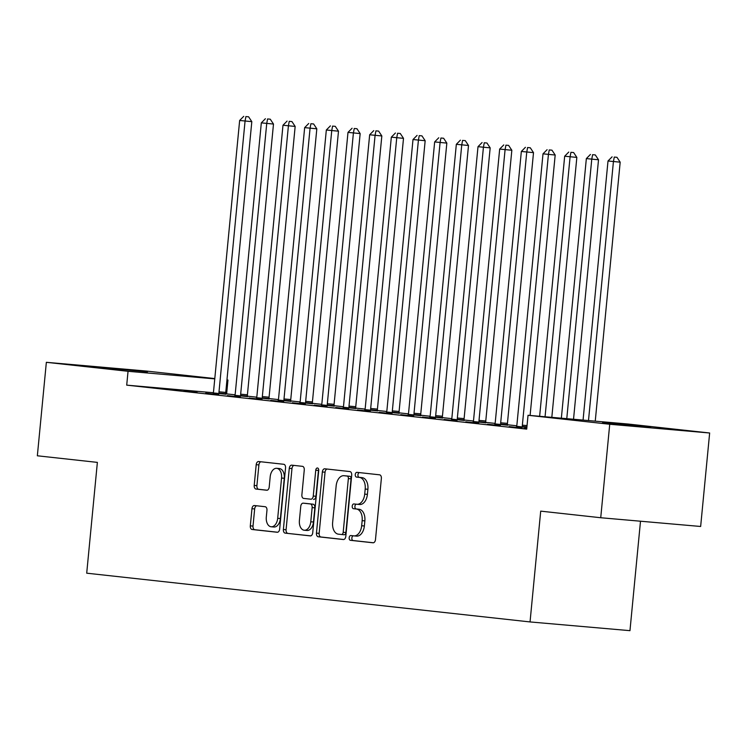 <?xml version="1.0" encoding="UTF-8"?>
<svg xmlns="http://www.w3.org/2000/svg" width="747" height="747" viewBox="0 0 747 747"><rect width="100%" height="100%" fill="white"/><g stroke="black" fill="none" stroke-linecap="round" stroke-linejoin="round"><path stroke-width="1.12" d="M349.166 537.756A2.39 1.494 -85 0 0 350.427 540.305L373.024 542.789A3.418 2.138 -85 0 0 373.052 542.789A3.418 2.138 -85 0 0 375.48 539.623L381.372 478.453A3.418 2.138 -85 0 0 379.569 474.821L356.973 472.337A2.39 1.494 -85 0 0 356.945 472.337A2.39 1.494 -85 0 0 355.255 474.55A2.39 1.494 -85 0 0 356.515 477.09L359.438 477.417A10.925 6.844 -85 0 1 365.199 489.042L364.704 494.141A10.925 6.844 -85 0 1 356.945 504.272A10.925 6.844 -85 0 1 356.851 504.262L353.929 503.945A2.39 1.494 -85 0 0 353.901 503.936A2.39 1.494 -85 0 0 352.21 506.158A2.39 1.494 -85 0 0 353.471 508.698L356.394 509.024A10.925 6.844 -85 0 1 362.155 520.64L361.66 525.739A10.925 6.844 -85 0 1 353.901 535.879A10.925 6.844 -85 0 1 353.807 535.87L350.885 535.543A2.39 1.494 -85 0 0 350.866 535.543A2.39 1.494 -85 0 0 349.166 537.756M353.247 535.804A2.39 1.494 -85 0 0 351.865 537.999A2.39 1.494 -85 0 0 353.126 540.539L373.425 542.77M359.335 472.599A2.39 1.494 -85 0 0 357.953 474.784A2.39 1.494 -85 0 0 359.214 477.333L362.136 477.65L359.438 477.417M356.291 504.197A2.39 1.494 -85 0 0 354.909 506.391A2.39 1.494 -85 0 0 356.17 508.931L359.092 509.258L356.394 509.024M147.495 371.838L99.426 367.393L147.495 371.838M650.637 427.163L602.568 422.718L650.637 427.163M254.419 505.532A3.418 2.138 -85 0 0 254.382 505.532A3.418 2.138 -85 0 0 251.963 508.698L250.31 525.86A3.418 2.138 -85 0 0 252.112 529.492L277.202 532.256A3.418 2.138 -85 0 0 277.24 532.256A3.418 2.138 -85 0 0 279.658 529.091L285.55 467.921A3.418 2.138 -85 0 0 283.748 464.289L258.649 461.525A3.418 2.138 -85 0 0 258.621 461.525A3.418 2.138 -85 0 0 256.202 464.69L254.204 485.419A3.418 2.138 -85 0 0 256.006 489.052L266.744 490.228A3.418 2.138 -85 0 0 266.772 490.237A3.418 2.138 -85 0 0 269.2 487.072L270.19 476.791A9.132 5.724 -85 0 1 276.67 468.313A9.132 5.724 -85 0 1 281.563 478.043L277.688 518.306A9.132 5.724 -85 0 1 271.208 526.784A9.132 5.724 -85 0 1 266.305 517.055L266.959 510.35A3.418 2.138 -85 0 0 265.157 506.718L254.419 505.532M213.222 392.707L126.71 385.144L526.71 429.123L528.036 415.276L627.956 424.016L709.65 432.999L609.729 424.259L528.036 415.276M126.71 385.144L128.045 371.296L46.351 362.314L146.272 371.044L214.8 378.58M709.65 432.999L700.649 526.476L600.728 517.736L540.707 511.135L530.043 621.934L86.708 573.182L97.371 462.384L37.35 455.791L46.351 362.314M600.728 517.736L609.729 424.259M316.457 533.134A3.418 2.138 -85 0 0 318.259 536.766L343.349 539.53A3.418 2.138 -85 0 0 343.387 539.53A3.418 2.138 -85 0 0 345.805 536.365L351.697 475.195A3.418 2.138 -85 0 0 349.895 471.562L324.796 468.799A3.418 2.138 -85 0 0 324.768 468.799A3.418 2.138 -85 0 0 322.349 471.964L316.457 533.134L319.156 533.367A3.418 2.138 -85 0 0 320.958 537L343.76 539.511M310.276 535.888L285.186 533.125A3.418 2.138 -85 0 1 283.384 529.492L289.276 468.322A3.418 2.138 -85 0 1 291.694 465.157A3.418 2.138 -85 0 0 291.694 465.157L302.47 466.343A3.418 2.138 -85 0 1 304.262 469.975L301.881 494.785A3.418 2.138 -85 0 0 303.674 498.417L310.799 499.201A3.418 2.138 -85 0 0 310.836 499.201A3.418 2.138 -85 0 0 313.254 496.036L315.748 470.208A2.39 1.494 -85 0 1 317.438 467.986A2.39 1.494 -85 0 1 318.726 470.535L312.732 532.723A3.418 2.138 -85 0 1 310.313 535.888L310.276 535.888A3.418 2.138 -85 0 0 310.313 535.888M530.043 621.934L629.964 630.664L640.496 521.219M184.023 390.849L197.021 392.278L184.005 390.998M234.819 395.294L247.528 396.62M227.359 395.621L240.366 397.049L227.349 395.77M278.155 400.056L290.863 401.382M270.694 400.383L283.701 401.811L270.685 400.532M321.49 404.827L334.198 406.153M314.039 405.145L327.037 406.573L314.02 405.294M364.825 409.589L377.543 410.915M357.374 409.916L370.372 411.345L357.355 410.066M408.161 414.352L420.878 415.677M400.709 414.678L413.707 416.107L400.691 414.828M451.505 419.123L464.214 420.449M444.045 419.44L457.043 420.878L444.026 419.59M494.841 423.885L507.549 425.211M487.38 424.212L500.387 425.641L487.371 424.361M526.747 428.694L523.964 428.386L526.756 428.629M234.997 394.799L225.79 393.809M516.681 425.781L507.484 424.763M495.018 423.39L485.811 422.382M473.346 421.009L464.148 420.001M451.674 418.628L442.476 417.62M430.011 416.247L420.804 415.229M408.338 413.866L399.141 412.848M386.675 411.476L377.468 410.467M365.003 409.095L355.805 408.086M343.34 406.713L334.133 405.705M321.668 404.332L312.461 403.324M299.995 401.951L290.798 400.934M278.332 399.57L269.125 398.553M256.66 397.18L247.462 396.171M509.052 426.593L522.05 428.022L509.034 426.742M516.504 426.266L526.868 427.471M465.717 421.831L478.715 423.26L465.698 421.98M473.168 421.504L485.877 422.83M422.372 417.059L435.38 418.488L422.363 417.209M429.833 416.742L442.541 418.068M379.037 412.297L392.044 413.726L379.028 412.447M386.498 411.97L399.206 413.296M335.702 407.526L348.7 408.964L335.692 407.685M343.162 407.208L355.871 408.534M292.366 402.764L305.364 404.192L292.348 402.913M299.827 402.446L312.535 403.763M249.031 398.002L262.029 399.43L249.012 398.151M256.482 397.675L269.2 399.001M205.696 393.23L218.694 394.668L205.677 393.38M213.147 392.913L225.855 394.239M162.351 388.468L175.358 389.897L162.342 388.617M227.956 380.036L226.948 379.943L227.956 380.036L226.63 393.884M214.772 378.878L128.045 371.296M353.994 535.879L356.506 536.103A10.925 6.844 -85 0 0 356.599 536.113A10.925 6.844 -85 0 0 364.359 525.981L361.66 525.739M359.092 509.258A10.925 6.844 -85 0 1 364.853 520.883L364.359 525.981M357.038 504.281L359.55 504.496A10.925 6.844 -85 0 0 359.643 504.505A10.925 6.844 -85 0 0 367.403 494.374L364.704 494.141M362.136 477.65A10.925 6.844 -85 0 1 367.897 489.276L367.403 494.374M327.093 469.051A3.418 2.138 -85 0 0 325.048 472.197L319.156 533.367M341.472 534.507A2.39 1.494 -85 0 0 341.491 534.516A2.39 1.494 -85 0 0 343.19 532.294L348.363 478.603A2.39 1.494 -85 0 0 347.103 476.063L344.012 475.718A10.925 6.844 -85 0 0 343.919 475.708A10.925 6.844 -85 0 0 336.159 485.849L332.63 522.545A10.925 6.844 -85 0 0 338.391 534.17L344.19 534.749A2.39 1.494 -85 0 0 344.19 534.749A2.39 1.494 -85 0 0 345.889 532.527L343.19 532.294M346.524 475.942A10.925 6.844 -85 0 1 346.617 475.951A10.925 6.844 -85 0 1 346.72 475.96L349.801 476.297A2.39 1.494 -85 0 1 351.062 478.836L345.889 532.527M310.687 535.87L285.186 533.125M294.019 465.418A3.418 2.138 -85 0 0 291.974 468.565L286.082 529.735A3.418 2.138 -85 0 0 287.884 533.367M313.535 499.435L313.507 499.435A3.418 2.138 -85 0 0 313.535 499.435A3.418 2.138 -85 0 0 315.953 496.269L318.446 470.442L315.748 470.208M318.67 469.48A2.39 1.494 -85 0 0 318.446 470.442M299.398 520.528A9.132 5.724 -85 0 0 304.29 530.249A9.132 5.724 -85 0 0 310.78 521.779L312.143 507.587A3.418 2.138 -85 0 0 310.341 503.954L303.217 503.17A3.418 2.138 -85 0 0 303.189 503.17A3.418 2.138 -85 0 0 300.761 506.335L299.398 520.528M304.29 530.249L306.989 530.482A9.132 5.724 -85 0 0 313.479 522.013L310.78 521.779M305.859 503.403A3.418 2.138 -85 0 1 305.887 503.403A3.418 2.138 -85 0 1 305.925 503.413L313.049 504.197A3.418 2.138 -85 0 1 314.842 507.829L313.479 522.013M271.208 526.784L273.906 527.018A9.132 5.724 -85 0 0 280.386 518.549L277.688 518.306M276.67 468.313L279.369 468.556A9.132 5.724 -85 0 1 284.271 478.276L280.386 518.549M260.946 461.777A3.418 2.138 -85 0 0 258.901 464.923L256.903 485.653A3.418 2.138 -85 0 0 258.705 489.285L267.146 490.219M256.716 505.784A3.418 2.138 -85 0 0 254.662 508.931L253.009 526.093A3.418 2.138 -85 0 0 254.811 529.726L277.613 532.237M595.247 421.159L620.178 162.174L608.011 160.988L583.062 420.094M588.496 420.561L613.427 161.576L614.267 157.075L616.966 157.309L614.267 157.075M608.011 160.988L612.101 156.842M616.966 157.309L620.178 162.174M573.528 419.254L598.515 159.783L586.348 158.597L561.352 418.189M566.777 418.665L591.764 159.195L592.595 154.694L595.294 154.928L592.595 154.694M586.348 158.597L590.429 154.452M595.294 154.928L598.515 159.783M551.818 417.358L576.843 157.402L564.676 156.216L539.633 416.294M545.058 416.77L570.092 156.814L570.923 152.313L573.631 152.547L570.923 152.313M564.676 156.216L568.756 152.071M573.631 152.547L576.843 157.402M530.099 415.453L555.18 155.021L543.004 153.835L516.933 424.576A3.483 2.176 95 0 1 516.653 425.855L516.476 426.35M522.47 427.004L522.386 426.481A3.483 2.176 95 0 1 522.358 425.174L548.429 154.433L549.26 149.932L551.958 150.166L549.26 149.932M543.004 153.835L547.093 149.689M551.958 150.166L555.18 155.021M507.558 425.295L507.474 424.688A3.483 2.176 95 0 1 507.437 423.381L533.507 152.64L521.341 151.454L495.27 422.195A3.483 2.176 95 0 1 494.99 423.474L494.813 423.96M500.798 424.623L500.714 424.1A3.483 2.176 95 0 1 500.686 422.793L526.756 152.052L527.587 147.542L530.286 147.785L527.587 147.542M521.341 151.454L525.421 147.308M530.286 147.785L533.507 152.64M485.895 422.914L485.802 422.307A3.483 2.176 95 0 1 485.774 421L511.835 150.259L499.668 149.073L473.598 419.814A3.483 2.176 95 0 1 473.318 421.084L473.14 421.579M479.126 422.242L479.051 421.719A3.483 2.176 95 0 1 479.014 420.412L505.084 149.661L505.924 145.161L508.623 145.404L505.924 145.161M499.668 149.073L503.758 144.927M508.623 145.404L511.835 150.259M464.223 420.524L464.13 419.926A3.483 2.176 95 0 1 464.102 418.619L490.172 147.869L478.005 146.683L451.935 417.433A3.483 2.176 95 0 1 451.655 418.703L451.477 419.198M457.463 419.861L457.379 419.338A3.483 2.176 95 0 1 457.351 418.021L483.421 147.28L484.252 142.78L486.951 143.013L484.252 142.78M478.005 146.683L482.086 142.546M486.951 143.013L490.172 147.869M442.56 418.143L442.467 417.545A3.483 2.176 95 0 1 442.429 416.228L468.5 145.488L456.333 144.302L430.263 415.043A3.483 2.176 95 0 1 429.983 416.322L429.805 416.817M435.79 417.47L435.716 416.947A3.483 2.176 95 0 1 435.678 415.64L461.749 144.899L462.58 140.399L465.288 140.632L462.58 140.399M456.333 144.302L460.413 140.156M465.288 140.632L468.5 145.488M420.888 415.762L420.794 415.164A3.483 2.176 95 0 1 420.766 413.847L446.837 143.107L434.661 141.921L408.6 412.661A3.483 2.176 95 0 1 408.31 413.941L408.142 414.436M414.127 415.089L414.043 414.566A3.483 2.176 95 0 1 414.015 413.259L440.086 142.518L440.917 138.018L443.615 138.251L440.917 138.018M434.661 141.921L438.75 137.775M443.615 138.251L446.837 143.107M399.215 413.38L399.131 412.774A3.483 2.176 95 0 1 399.094 411.466L425.164 140.725L412.998 139.54L386.927 410.28A3.483 2.176 95 0 1 386.647 411.56L386.47 412.045M392.455 412.708L392.38 412.185A3.483 2.176 95 0 1 392.343 410.878L418.413 140.137L419.244 135.627L421.952 135.87L419.244 135.627M412.998 139.54L417.078 135.394M421.952 135.87L425.164 140.725M377.552 410.999L377.459 410.392A3.483 2.176 95 0 1 377.431 409.085L403.501 138.344L391.325 137.159L365.255 407.899A3.483 2.176 95 0 1 364.975 409.169L364.797 409.664M370.783 410.327L370.708 409.804A3.483 2.176 95 0 1 370.68 408.497L396.741 137.747L397.581 133.246L400.28 133.489L397.581 133.246M391.325 137.159L395.415 133.013M400.28 133.489L403.501 138.344M355.88 408.609L355.787 408.011A3.483 2.176 95 0 1 355.759 406.704L381.829 135.963L369.662 134.777L343.592 405.518A3.483 2.176 95 0 1 343.312 406.788L343.134 407.283M349.12 407.946L349.036 407.423A3.483 2.176 95 0 1 349.008 406.107L375.078 135.366L375.909 130.865L378.608 131.099L375.909 130.865M369.662 134.777L373.743 130.632M378.608 131.099L381.829 135.963M334.217 406.228L334.124 405.63A3.483 2.176 95 0 1 334.086 404.323L360.157 133.573L347.99 132.387L321.92 403.128A3.483 2.176 95 0 1 321.64 404.407L321.462 404.902M327.447 405.556L327.373 405.042A3.483 2.176 95 0 1 327.335 403.725L353.406 132.985L354.246 128.484L356.945 128.717L354.246 128.484M347.99 132.387L352.08 128.241M356.945 128.717L360.157 133.573M312.545 403.847L312.451 403.249A3.483 2.176 95 0 1 312.423 401.933L338.494 131.192L326.327 130.006L300.257 400.747A3.483 2.176 95 0 1 299.977 402.026L299.799 402.521M305.784 403.175L305.7 402.652A3.483 2.176 95 0 1 305.672 401.344L331.743 130.604L332.574 126.103L335.272 126.336L332.574 126.103M326.327 130.006L330.407 125.86M335.272 126.336L338.494 131.192M290.872 401.466L290.788 400.859A3.483 2.176 95 0 1 290.751 399.552L316.821 128.811L304.655 127.625L278.584 398.366A3.483 2.176 95 0 1 278.304 399.645L278.127 400.14M284.112 400.794L284.037 400.271A3.483 2.176 95 0 1 284 398.963L310.07 128.223L310.901 123.722L313.609 123.955L310.901 123.722M304.655 127.625L308.735 123.479M313.609 123.955L316.821 128.811M269.209 399.085L269.116 398.478A3.483 2.176 95 0 1 269.088 397.171L295.158 126.43L282.982 125.244L256.921 395.985A3.483 2.176 95 0 1 256.632 397.264L256.454 397.749M262.449 398.412L262.365 397.89A3.483 2.176 95 0 1 262.337 396.582L288.407 125.841L289.238 121.331L291.937 121.574L289.238 121.331M282.982 125.244L287.072 121.098M291.937 121.574L295.158 126.43M247.537 396.704L247.453 396.097A3.483 2.176 95 0 1 247.416 394.789L273.486 124.049L261.319 122.863L235.249 393.604A3.483 2.176 95 0 1 234.969 394.874L234.791 395.368M240.777 396.031L240.702 395.508A3.483 2.176 95 0 1 240.665 394.201L266.735 123.451L267.566 118.95L270.265 119.193L267.566 118.95M261.319 122.863L265.4 118.717M270.265 119.193L273.486 124.049M225.874 394.313L225.781 393.716A3.483 2.176 95 0 1 225.753 392.408L251.814 121.658L239.647 120.472L213.577 391.223A3.483 2.176 95 0 1 213.297 392.492L213.119 392.987M219.104 393.65L219.03 393.127A3.483 2.176 95 0 1 218.992 391.811L245.063 121.07L245.903 116.569L248.602 116.803L245.903 116.569M239.647 120.472L243.737 116.336M248.602 116.803L251.814 121.658M353.126 540.539L350.427 540.305M359.214 477.333L356.515 477.09M356.17 508.931L353.471 508.698M364.853 520.883L362.155 520.64M367.897 489.276L365.199 489.042M325.048 472.197L322.349 471.964M320.958 537L318.259 536.766M344.171 534.749L341.51 534.516M351.062 478.836L348.363 478.603M349.801 476.297L347.103 476.063M346.72 475.96L344.012 475.718M286.082 529.735L283.384 529.492M291.974 468.565L289.276 468.322M315.953 496.269L313.254 496.036M314.842 507.829L312.143 507.587M313.049 504.197L310.341 503.954M305.925 503.413L303.217 503.17M284.271 478.276L281.563 478.043M258.705 489.285L256.006 489.052M256.903 485.653L254.204 485.419M258.901 464.923L256.202 464.69M254.811 529.726L252.112 529.492M253.009 526.093L250.31 525.86M254.662 508.931L251.963 508.698M526.924 426.882L522.386 426.481M527.046 425.585L522.358 425.174M507.474 424.688L500.714 424.1M507.437 423.381L500.686 422.793M485.802 422.307L479.051 421.719M485.774 421L479.014 420.412M464.13 419.926L457.379 419.338M464.102 418.619L457.351 418.021M442.467 417.545L435.716 416.947M442.429 416.228L435.678 415.64M420.794 415.164L414.043 414.566M420.766 413.847L414.015 413.259M399.131 412.774L392.38 412.185M399.094 411.466L392.343 410.878M377.459 410.392L370.708 409.804M377.431 409.085L370.68 408.497M355.787 408.011L349.036 407.423M355.759 406.704L349.008 406.107M334.124 405.63L327.373 405.042M334.086 404.323L327.335 403.725M312.451 403.249L305.7 402.652M312.423 401.933L305.672 401.344M290.788 400.859L284.037 400.271M290.751 399.552L284 398.963M269.116 398.478L262.365 397.89M269.088 397.171L262.337 396.582M247.453 396.097L240.702 395.508M247.416 394.789L240.665 394.201M225.781 393.716L219.03 393.127M225.753 392.408L218.992 391.811M356.599 536.113L353.901 535.879M359.643 504.505L356.945 504.272M346.617 475.951L343.919 475.708M305.887 503.403L303.189 503.17"/></g></svg>
